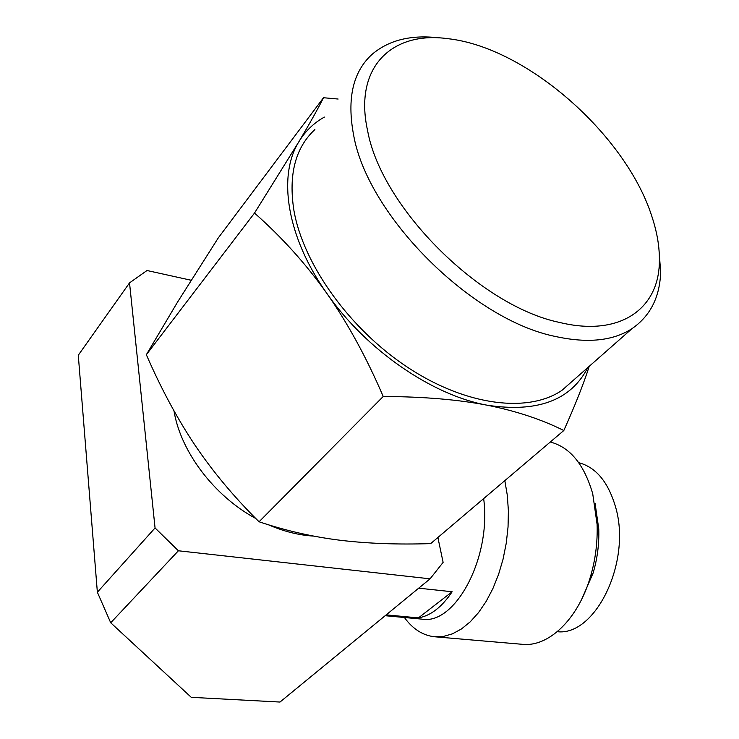 <?xml version="1.0" encoding="UTF-8"?>
<svg xmlns="http://www.w3.org/2000/svg" width="739" height="739" viewBox="0 0 739 739"><rect width="100%" height="100%" fill="white"/><g stroke="black" fill="none" stroke-linecap="round" stroke-linejoin="round"><path stroke-width="1.11" d="M155.061 527.951L178.404 550.777L430.08 578.831L279.998 702.05L191.262 697.33L110.711 622.774L97.363 592.225L155.061 527.951L129.528 282.88L147.015 270.511L191.179 280.266M430.08 578.831L443.114 562.379L437.894 537.484M173.97 410.81C180.547 451.557 214.098 496.026 255.842 518.538M268.469 524.782C283.841 531.47 298.879 535.239 313.595 536.089M110.711 622.774L178.404 550.777M97.363 592.225L78.279 355.228L129.528 282.88M589.251 366.295C583.404 384.382 574.924 405.794 563.811 430.523C541.456 419.355 515.859 410.912 487.01 405.175C458.106 399.587 423.512 396.677 383.227 396.473C366.452 357.427 347.681 323.1 326.915 293.485C306.02 264.008 281.882 237.201 254.512 213.063L146.35 354.711L177.508 302.159L218.301 237.875L323.506 97.733L338.129 99.035M559.645 322.453C620.012 337.187 658.671 308.828 659.364 262.197C659.761 248.045 657.304 232.914 651.992 216.823C626.349 135.468 526.935 47.241 447.686 38.659C392.012 30.936 353.399 67.083 367.652 130.914C381.555 207.807 480.747 306.334 559.645 322.453M438.92 37.855C411.281 34.567 389.065 40.008 372.271 54.178C352.993 71.563 346.767 98.472 353.593 134.923C367.652 216.093 472.572 320.218 555.82 336.559C587.856 343.506 613.287 340.845 632.104 328.569C650.348 315.923 659.862 297.078 660.666 272.026L658.809 247.565M563.811 430.523L430.689 543.608C397.896 544.68 367.754 543.571 340.245 540.264C312.92 536.884 285.864 530.731 259.075 521.78C234.392 497.421 213.081 471.953 195.133 445.377C177.258 418.671 161 388.446 146.35 354.711M383.227 396.473L259.075 521.78M587.801 367.569C570.924 400.381 537.327 412.907 487.01 405.175C432.25 395.254 366.11 349.981 326.915 293.485C286.861 237.182 277.43 176.067 298.833 141.805C309.678 123.579 317.909 108.892 323.506 97.733M254.512 213.063L298.833 141.805C305.225 131.246 313.742 123.007 324.384 117.085M574.979 378.858L561.899 390.377C528.561 413.11 467.15 406.238 408.685 368.031C350.258 329.927 303.267 264.617 293.9 210.384C288.358 174.653 295.36 147.708 314.897 129.547M385.167 615.707L421.84 619.125C455.141 625.508 491.675 557.298 483.657 498.613M452.148 591.754L418.431 617.896C430.615 615.809 441.857 607.098 452.148 591.754L418.69 588.179M418.431 617.896L386.174 614.876M404.409 617.499C412.768 629.009 422.791 635.429 434.467 636.759L443.382 636.445L452.453 633.84L461.469 628.944L470.226 621.832L478.521 612.603L486.133 601.444L492.876 588.614L498.576 574.397L503.074 559.127L506.252 543.183L508.044 526.962L508.395 510.871L507.305 495.296L504.829 480.627M550.287 442.014C570.028 447.178 584.179 464.434 592.724 493.772L597.103 524.431C597.685 542.426 595.412 560.042 590.276 577.298C577.815 619.744 548.153 647.429 522.094 644.288L434.467 636.759M581.833 598.978L593.066 573.159C597.361 558.749 599.255 544.015 598.766 528.976L595.08 503.287M578.748 462.688C595.828 467.187 608.049 481.782 615.402 506.464C632.057 560.993 595.745 636.334 557.298 631.697M659.364 262.197L660.666 272.026M561.899 390.377L632.104 328.569M598.766 528.976L597.103 524.431M593.066 573.159L590.276 577.298"/></g></svg>
